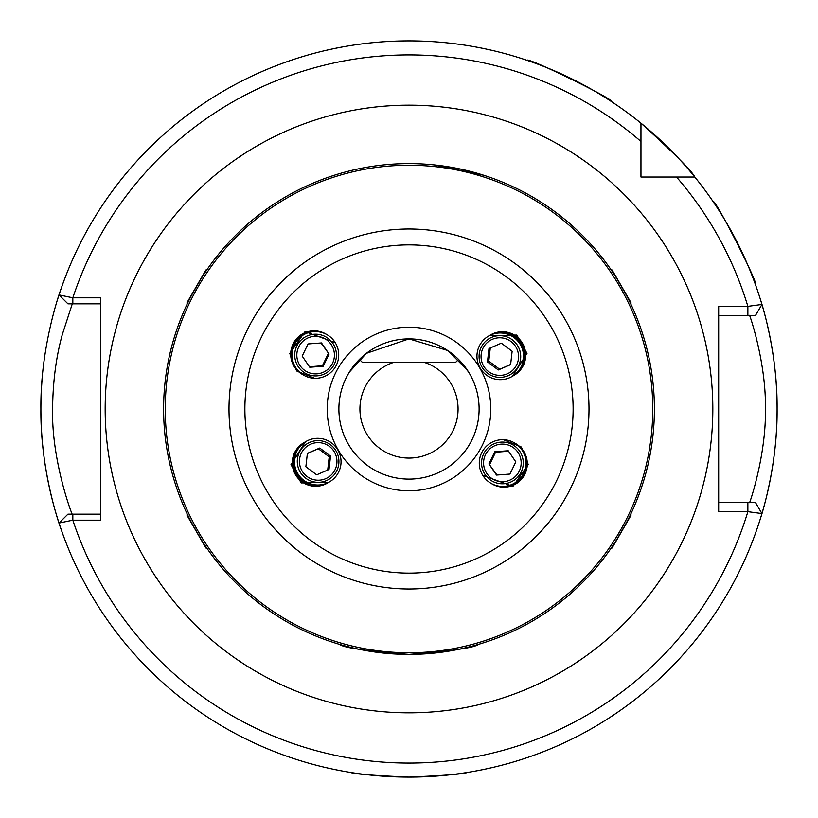 <?xml version="1.0" encoding="UTF-8"?>
<svg xmlns="http://www.w3.org/2000/svg" width="818" height="818" viewBox="0 0 818 818"><rect width="100%" height="100%" fill="white"/><g stroke="black" fill="none" stroke-linecap="round" stroke-linejoin="round"><path stroke-width="1.23" d="M394.031 362.262A49.08 49.08 0 0 0 409 458.08A49.08 49.08 0 0 0 423.969 362.262M740.3 248.57L737.662 243.232M717.049 207.496L713.102 201.586C714.666 197.527 759.728 285.932 755.546 284.889M577.038 81.493L571.721 78.814M533.745 62.679L527.048 60.338C525.851 56.156 615.034 99.643 611.066 101.32M718.674 502.487L755.464 502.487L761.936 513.571A368.1 368.1 0 0 1 409 777.1C444.501 775.556 463.98 773.992 467.426 772.437M72.291 303.826L62.301 334.603C56.115 356.812 52.884 381.607 52.587 409C51.442 462.436 73.262 518.091 72.291 514.174M760.709 517.62A368.1 368.1 0 0 0 760.709 300.38C760.362 299.091 777.652 350.707 777.1 408.898C777.683 467.19 760.351 518.97 760.709 517.62M640.964 162.199L640.964 177.036L694.819 177.036A368.1 368.1 0 0 0 640.964 123.181L640.964 177.036L655.801 177.036M676.517 177.036L694.819 177.036L676.517 177.036A354.082 354.082 0 0 1 747.867 306.351L747.867 315.513L749.544 315.513C748.736 311.985 766.302 361.576 765.413 408.908C766.313 456.372 748.736 506.045 749.544 502.487L747.867 502.487L747.867 511.679L761.936 513.571A368.1 368.1 0 0 1 59.019 523.05L72.833 520.176A354.082 354.082 0 0 0 747.867 511.679L718.674 511.649L718.674 306.351L747.867 306.351L761.936 304.449L755.464 315.513L718.674 315.513M409 40.9A368.1 368.1 0 0 0 57.28 300.411A368.1 368.1 0 0 1 61.248 288.314C61.657 286.934 40.154 344.153 40.9 409.123C40.205 473.867 61.647 531.056 61.248 529.686A368.1 368.1 0 0 1 42.526 374.45A368.1 368.1 0 0 0 61.248 529.686M755.464 315.513L761.936 304.449A368.1 368.1 0 0 0 694.819 177.036C692.14 171.238 674.185 153.283 640.964 123.181L640.964 141.483L640.964 123.181A368.1 368.1 0 0 0 59.019 294.92L72.833 297.803L100.502 297.824L100.502 520.176L72.833 520.176L72.833 514.174L100.502 514.174M305.779 441.608A23.374 23.282 60 0 0 305.533 441.751A23.374 23.282 60 0 0 305.482 441.781L290.993 464.583L301.157 482.947L328.867 482.252A23.374 23.282 60 0 1 328.856 482.262L328.908 482.231A23.374 23.282 60 0 0 329.153 482.088M335.206 342.599L305.063 331.627L289.756 353.468L296.637 370.973L314.603 378.294M482.794 475.401L512.937 486.373L528.244 464.532L521.363 447.027L503.397 439.706M512.221 376.392A23.374 23.282 -120 0 0 512.467 376.249A23.374 23.282 -120 0 0 512.518 376.219L527.007 353.417L516.843 335.053L489.133 335.748A23.374 23.282 -120 0 1 489.144 335.738L489.092 335.769A23.374 23.282 -120 0 0 488.847 335.912M409 654.4C366.536 651.067 343.407 647.723 339.603 644.38C343.427 647.723 366.556 651.067 409 654.4C451.495 651.056 474.624 647.723 478.397 644.38C474.614 647.723 451.475 651.056 409 654.4M382.303 652.948L396.065 654.063M349.726 371.546L359.419 359.419L362.262 362.262L455.738 362.262L458.581 359.419L468.602 372.067M334.173 175.287L327.2 177.639M479.113 409A70.113 70.113 0 0 1 409 479.113A70.113 70.113 0 0 1 338.887 409A70.113 70.113 0 0 1 409 338.887A70.113 70.113 0 0 1 479.113 409A70.113 70.113 0 0 0 409 338.887A70.113 70.113 0 0 0 338.887 409M654.4 409A245.4 245.4 0 0 1 409 654.4A245.4 245.4 0 0 1 163.6 409A245.4 245.4 0 0 1 409 163.6A245.4 245.4 0 0 1 654.4 409A245.4 245.4 0 0 0 409 163.6A245.4 245.4 0 0 0 163.6 409M467.313 370.073L447.61 350.472L409 338.887L366.321 353.366L349.398 372.067M206.78 548.019C206.657 549.461 186.187 514.011 187.496 514.624L190.052 519.829M630.504 514.624C631.813 514.001 611.343 549.461 611.22 548.019M187.496 303.376C186.187 303.999 206.657 268.539 206.78 269.981M611.22 269.981C611.343 268.539 631.813 303.989 630.504 303.376M490.8 177.639L483.827 175.287L434.409 164.919M409 777.1C373.509 775.556 354.03 774.002 350.574 772.437M100.502 303.826L67.935 303.826L59.019 294.92L67.935 303.826M59.029 523.07L67.925 514.174L72.833 514.174M640.964 141.483A354.082 354.082 0 0 0 72.833 297.803L72.833 303.826M67.935 514.174L59.019 523.05M761.936 513.571L755.464 502.487M610.668 269.173L612.12 270.012L630.934 302.588L630.934 304.265M630.934 513.735L630.934 515.412L612.12 547.988L610.668 548.827M492.088 483.959A23.374 23.344 -60 0 0 492.231 484.041A23.374 23.344 -60 0 0 492.262 484.062A23.374 23.344 -60 0 0 527.232 462.058A23.374 23.344 -60 0 0 515.637 443.581A23.374 23.344 -60 0 0 515.616 443.571A23.374 23.344 -60 0 0 515.452 443.479M492.262 484.062L492.231 484.041A23.374 23.344 -60 0 0 527.201 462.037A23.374 23.344 -60 0 0 515.606 443.56L515.637 443.581M491.761 483.775A23.374 23.344 -60 0 0 491.904 483.857A23.374 23.344 -60 0 0 491.945 483.878A23.374 23.344 -60 0 0 526.904 461.873A23.374 23.344 -60 0 0 515.309 443.397A23.374 23.344 -60 0 0 515.299 443.387L515.279 443.376A23.374 23.344 -60 0 0 515.135 443.295M491.945 483.878L491.904 483.857A23.374 23.344 -60 0 0 526.874 461.853A23.374 23.344 -60 0 0 515.279 443.376M491.444 483.581A23.374 23.344 -60 0 0 491.587 483.673L491.618 483.683A23.374 23.344 -60 0 0 491.618 483.683A23.374 23.344 -60 0 0 526.587 461.679A23.374 23.344 -60 0 0 514.992 443.203A23.374 23.344 -60 0 0 514.972 443.203A23.374 23.344 -60 0 0 514.819 443.111M491.587 483.673A23.374 23.344 -60 0 0 526.557 461.669A23.374 23.344 -60 0 0 514.962 443.192L514.962 443.192M491.127 483.397A23.374 23.344 -60 0 0 491.27 483.489A23.374 23.344 -60 0 0 526.271 461.495A23.374 23.344 -60 0 0 514.675 443.019A23.374 23.344 -60 0 0 514.655 443.008L514.645 443.008A23.374 23.344 -60 0 0 514.491 442.916M491.301 483.499L491.27 483.489A23.374 23.344 -60 0 0 491.301 483.499A23.374 23.344 -60 0 0 526.24 461.485A23.374 23.344 -60 0 0 514.645 443.008M490.984 483.315L490.943 483.295A23.374 23.344 -60 0 0 490.984 483.315A23.374 23.344 -60 0 0 525.943 461.311A23.374 23.344 -60 0 0 514.348 442.835A23.374 23.344 -60 0 0 514.338 442.824A23.374 23.344 -60 0 0 479.348 464.829A23.374 23.344 -60 0 0 504.369 486.352A23.374 23.344 -60 0 0 514.317 442.824L514.348 442.835M500.872 442.129A20.869 20.849 120 0 1 523.213 461.362A20.869 20.849 120 0 1 503.97 483.745A20.869 20.849 120 0 1 481.628 464.512A20.869 20.849 120 0 1 500.872 442.129M521.117 461.485A18.814 18.783 -60 0 0 500.974 444.154A18.814 18.783 -60 0 0 483.632 464.327A18.814 18.783 -60 0 0 503.765 481.659A18.814 18.783 -60 0 0 521.117 461.485M508.223 450.749L494.778 451.771L488.929 463.929L496.516 475.064L509.962 474.051L515.81 461.884L508.223 450.749M496.976 475.033L488.929 463.929M508.561 451.239L495.575 452.231L489.726 464.389M495.575 452.231L494.778 451.771M513.816 375.462A23.374 23.282 -120 0 0 514.062 375.329L514.113 375.298A23.374 23.282 -120 0 0 514.113 375.298A23.374 23.282 -120 0 0 505.074 331.873A23.374 23.282 -120 0 0 490.739 334.818A23.374 23.282 -120 0 0 490.718 334.838M514.062 375.329A23.374 23.282 -120 0 0 505.023 331.904A23.374 23.282 -120 0 0 490.452 334.991M513.285 375.779A23.374 23.282 -120 0 0 513.53 375.636A23.374 23.282 -120 0 0 513.581 375.605A23.374 23.282 -120 0 0 504.542 332.18A23.374 23.282 -120 0 0 490.207 335.124A23.374 23.282 -120 0 0 490.186 335.145L490.156 335.155A23.374 23.282 -120 0 0 489.921 335.298M513.581 375.605L513.53 375.636A23.374 23.282 -120 0 0 504.491 332.21A23.374 23.282 -120 0 0 490.156 335.155M512.753 376.086A23.374 23.282 -120 0 0 512.998 375.943L513.05 375.912A23.374 23.282 -120 0 0 513.05 375.912A23.374 23.282 -120 0 0 504.011 332.486A23.374 23.282 -120 0 0 489.675 335.431A23.374 23.282 -120 0 0 489.655 335.452L489.624 335.462A23.374 23.282 -120 0 0 489.389 335.605M512.998 375.943A23.374 23.282 -120 0 0 503.949 332.517A23.374 23.282 -120 0 0 489.624 335.462M489.092 335.769A23.374 23.282 -120 0 1 523.929 358.734A23.374 23.282 -120 0 1 512.467 376.249L512.518 376.219A23.374 23.282 -120 0 0 503.469 332.793A23.374 23.282 -120 0 0 489.144 335.738M511.925 376.566L511.976 376.536A23.374 23.282 -120 0 0 511.976 376.536A23.374 23.282 -120 0 0 502.937 333.1A23.374 23.282 -120 0 0 488.612 336.055A23.374 23.282 -120 0 0 488.581 336.065L488.561 336.086A23.374 23.282 -120 0 0 497.6 379.511A23.374 23.282 -120 0 0 523.397 359.051A23.374 23.282 -120 0 0 488.561 336.086M520.575 358.959A20.869 20.798 60 0 1 497.528 377.231A20.869 20.798 60 0 1 479.215 354.092A20.869 20.798 60 0 1 502.252 335.809A20.869 20.798 60 0 1 520.575 358.959M497.671 375.247A18.814 18.742 -120 0 0 518.438 358.765A18.814 18.742 -120 0 0 501.935 337.906A18.814 18.742 -120 0 0 481.168 354.378A18.814 18.742 -120 0 0 497.671 375.247M510.616 364.634L512.14 351.239L501.332 343.182L488.99 348.519L487.467 361.904L498.274 369.961L510.616 364.634M510.636 364.429L498.274 369.961M487.467 361.904L488.786 361.147L499.604 369.204M488.786 361.147L490.289 347.957M325.912 334.041A23.374 23.344 120 0 0 325.769 333.959A23.374 23.344 120 0 0 325.738 333.938A23.374 23.344 120 0 0 290.768 355.942A23.374 23.344 120 0 0 302.363 374.419A23.374 23.344 120 0 0 302.384 374.429A23.374 23.344 120 0 0 302.548 374.521M325.738 333.938L325.769 333.959A23.374 23.344 120 0 0 290.799 355.963A23.374 23.344 120 0 0 302.394 374.439L302.363 374.419M326.239 334.225A23.374 23.344 120 0 0 326.055 334.122A23.374 23.344 120 0 0 291.096 356.127A23.374 23.344 120 0 0 302.691 374.603A23.374 23.344 120 0 0 302.701 374.613L302.721 374.624A23.374 23.344 120 0 0 302.864 374.705M326.055 334.122L326.085 334.143A23.374 23.344 120 0 0 291.126 356.147A23.374 23.344 120 0 0 302.721 374.624M326.556 334.419A23.374 23.344 120 0 0 326.413 334.327L326.382 334.317A23.374 23.344 120 0 0 326.382 334.317A23.374 23.344 120 0 0 291.412 356.321A23.374 23.344 120 0 0 303.008 374.797A23.374 23.344 120 0 0 303.028 374.797A23.374 23.344 120 0 0 303.181 374.889M326.413 334.327A23.374 23.344 120 0 0 291.443 356.331A23.374 23.344 120 0 0 303.038 374.808L303.038 374.808M326.873 334.603A23.374 23.344 120 0 0 326.73 334.511A23.374 23.344 120 0 0 291.729 356.505A23.374 23.344 120 0 0 303.325 374.981A23.374 23.344 120 0 0 303.345 374.992L303.355 374.992A23.374 23.344 120 0 0 303.509 375.084M326.699 334.501L326.73 334.511A23.374 23.344 120 0 0 326.699 334.501A23.374 23.344 120 0 0 291.76 356.515A23.374 23.344 120 0 0 303.355 374.992M327.016 334.685L327.057 334.705A23.374 23.344 120 0 0 327.016 334.685A23.374 23.344 120 0 0 292.057 356.689A23.374 23.344 120 0 0 303.652 375.165A23.374 23.344 120 0 0 303.662 375.176A23.374 23.344 120 0 0 338.652 353.171A23.374 23.344 120 0 0 313.631 331.648A23.374 23.344 120 0 0 303.683 375.176L303.652 375.165M317.128 375.871A20.869 20.849 -60 0 1 294.787 356.638A20.869 20.849 -60 0 1 314.03 334.255A20.869 20.849 -60 0 1 336.372 353.488A20.869 20.849 -60 0 1 317.128 375.871M296.883 356.515A18.814 18.783 120 0 0 317.026 373.846A18.814 18.783 120 0 0 334.368 353.673A18.814 18.783 120 0 0 314.235 336.341A18.814 18.783 120 0 0 296.883 356.515M309.777 367.251L323.222 366.229L329.071 354.071L321.484 342.936L308.038 343.949L302.19 356.116L309.777 367.251M321.024 342.967L329.071 354.071M309.439 366.761L322.425 365.769L328.274 353.611M322.425 365.769L323.222 366.229M187.066 304.265L187.066 302.588L205.88 270.012L207.332 269.173M207.332 548.827L205.88 547.988L187.066 515.412L187.066 513.735M304.184 442.538A23.374 23.282 60 0 0 303.938 442.671L303.887 442.702A23.374 23.282 60 0 0 303.887 442.702A23.374 23.282 60 0 0 312.926 486.127A23.374 23.282 60 0 0 327.261 483.182A23.374 23.282 60 0 0 327.282 483.162M303.938 442.671A23.374 23.282 60 0 0 312.977 486.096A23.374 23.282 60 0 0 327.548 483.009M304.715 442.221A23.374 23.282 60 0 0 304.47 442.364A23.374 23.282 60 0 0 304.419 442.395A23.374 23.282 60 0 0 313.458 485.82A23.374 23.282 60 0 0 327.793 482.876A23.374 23.282 60 0 0 327.814 482.855L327.844 482.845A23.374 23.282 60 0 0 328.079 482.702M304.419 442.395L304.47 442.364A23.374 23.282 60 0 0 313.509 485.79A23.374 23.282 60 0 0 327.844 482.845M305.247 441.914A23.374 23.282 60 0 0 305.002 442.057L304.95 442.088A23.374 23.282 60 0 0 304.95 442.088A23.374 23.282 60 0 0 313.989 485.514A23.374 23.282 60 0 0 328.325 482.569A23.374 23.282 60 0 0 328.345 482.548L328.376 482.538A23.374 23.282 60 0 0 328.611 482.395M305.002 442.057A23.374 23.282 60 0 0 314.051 485.483A23.374 23.282 60 0 0 328.376 482.538M328.908 482.231A23.374 23.282 60 0 1 294.071 459.266A23.374 23.282 60 0 1 305.533 441.751L305.482 441.781A23.374 23.282 60 0 0 314.531 485.207A23.374 23.282 60 0 0 328.856 482.262M306.075 441.434L306.024 441.464A23.374 23.282 60 0 0 306.024 441.464A23.374 23.282 60 0 0 315.063 484.9A23.374 23.282 60 0 0 329.388 481.945A23.374 23.282 60 0 0 329.419 481.935L329.439 481.914A23.374 23.282 60 0 0 320.4 438.489A23.374 23.282 60 0 0 294.603 458.949A23.374 23.282 60 0 0 329.439 481.914M297.425 459.041A20.869 20.798 -120 0 1 320.472 440.769A20.869 20.798 -120 0 1 338.785 463.908A20.869 20.798 -120 0 1 315.748 482.191A20.869 20.798 -120 0 1 297.425 459.041M320.329 442.753A18.814 18.742 60 0 0 299.562 459.235A18.814 18.742 60 0 0 316.065 480.094A18.814 18.742 60 0 0 336.832 463.622A18.814 18.742 60 0 0 320.329 442.753M307.384 453.366L305.86 466.761L316.668 474.818L329.01 469.481L330.533 456.096L319.726 448.039L307.384 453.366M307.363 453.571L319.726 448.039M330.533 456.096L329.214 456.853L318.396 448.796M329.214 456.853L327.711 470.043M490.8 409A81.8 81.8 0 0 1 409 490.8A81.8 81.8 0 0 1 327.2 409A81.8 81.8 0 0 1 409 327.2A81.8 81.8 0 0 1 490.8 409M573.121 409A164.121 164.121 0 0 1 409 573.121A164.121 164.121 0 0 1 244.879 409A164.121 164.121 0 0 1 409 244.879A164.121 164.121 0 0 1 573.121 409M589.001 409A180.001 180.001 0 0 1 409 589.001A180.001 180.001 0 0 1 228.999 409A180.001 180.001 0 0 1 409 228.999A180.001 180.001 0 0 1 589.001 409M652.754 409A243.754 243.754 0 0 1 409 652.754A243.754 243.754 0 0 1 165.246 409A243.754 243.754 0 0 1 409 165.246A243.754 243.754 0 0 1 652.754 409M105.174 409A303.826 303.826 0 0 1 409 105.174A303.826 303.826 0 0 1 712.826 409A303.826 303.826 0 0 1 409 712.826A303.826 303.826 0 0 1 105.174 409M59.019 294.92A368.1 368.1 0 0 1 640.964 123.181M694.819 177.036A368.1 368.1 0 0 1 761.936 304.449"/></g></svg>
